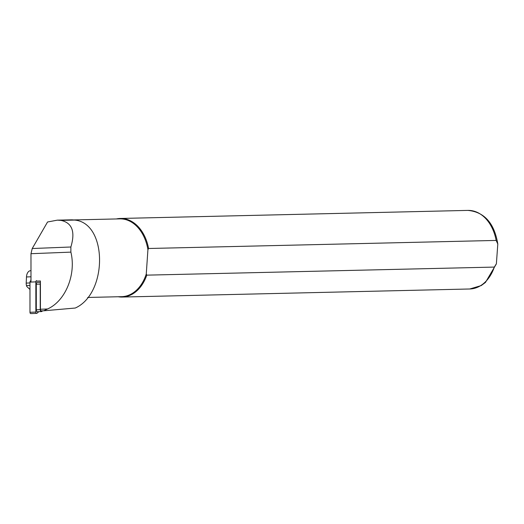 <?xml version="1.0" encoding="UTF-8"?>
<svg xmlns="http://www.w3.org/2000/svg" width="524" height="524" viewBox="0 0 524 524"><rect width="100%" height="100%" fill="white"/><g stroke="black" fill="none" stroke-linecap="round" stroke-linejoin="round"><path stroke-width="0.79" d="M35.999 281.165L40.414 280.988L40.42 309.258A1.572 0.969 87.7 0 0 41.455 310.896A1.572 0.969 87.7 0 0 41.494 310.889L43.544 310.811M30.982 281.362L30.975 253.701L32.226 248.527L47.553 221.993L57.312 220.159L60.961 220.388C72.155 222.818 75.456 231.693 70.871 247.001L70.884 252.129C76.353 274.53 65.402 301.176 47.52 308.983L43.636 310.804L75.246 308.033C107.859 293.61 107.675 222.752 74.559 220.073A39.071 28.034 -91.3 0 0 71.002 219.844L57.312 220.159M41.455 310.896L43.636 310.804M87.672 297.455L121.594 296.669A38.914 27.923 -91.3 0 0 146.268 273.967L146.772 275.146L494.335 267.083L496.385 263.749L497.8 244.033L496.149 240.431L148.587 248.494L147.919 249.699L146.268 273.967M147.919 249.699A38.914 27.923 -91.3 0 0 119.793 218.868L73.517 219.942M118.208 296.748A39.307 28.204 -91.3 0 0 122.19 297.049A39.307 28.204 -91.3 0 0 146.772 275.146M148.587 248.494A39.307 28.204 -91.3 0 0 120.369 218.462A39.307 28.204 -91.3 0 0 116.4 218.947M30.975 270.679L30.562 270.692A7.074 4.369 87.7 0 0 26.482 276.967L26.2 283.104A4.716 2.915 87.7 0 0 26.482 285.521L26.757 286.464L29.973 289.477M30.975 278.414L30.864 280.89M36.294 309.776L40.224 309.625A1.886 1.166 87.7 0 0 41.468 311.584L37.538 311.741A1.886 1.166 87.7 0 1 36.294 309.776L36.294 284.211A1.886 1.166 -92.3 0 1 37.387 282.403L40.414 282.285M40.224 309.625L40.224 284.06A1.886 1.166 -92.3 0 1 40.414 283.032M41.468 311.584A1.886 1.166 87.7 0 0 41.979 311.367L42.568 310.85M38.796 311.688L37.027 313.228A1.258 0.779 -92.3 0 1 36.687 313.372L30.805 313.601A1.258 0.779 -92.3 0 1 29.979 312.297L29.973 282.108A1.258 0.779 -92.3 0 1 30.7 280.897L30.982 280.89M36.687 313.372A1.258 0.779 -92.3 0 1 35.861 312.062L35.855 281.873A1.258 0.779 -92.3 0 1 36.582 280.668M60.961 220.388L74.559 220.073M47.52 308.983L40.42 309.258M70.884 252.129L30.975 253.701M70.871 247.001L32.226 248.527M496.326 263.952L485.447 282.443L481.222 285.58L469.753 288.986A39.307 28.204 -91.3 0 0 494.335 267.083M496.149 240.431A39.307 28.204 -91.3 0 0 467.932 210.399C484.386 211.984 494.342 223.191 497.8 244.033M26.2 283.104L29.973 282.96M30.975 276.79L26.482 276.967M29.973 285.384L26.482 285.521M36.294 284.211L40.224 284.06M29.979 312.297L35.861 312.062M29.973 282.108L35.855 281.873M469.753 288.986L122.19 297.049M467.932 210.399L120.369 218.462"/></g></svg>
